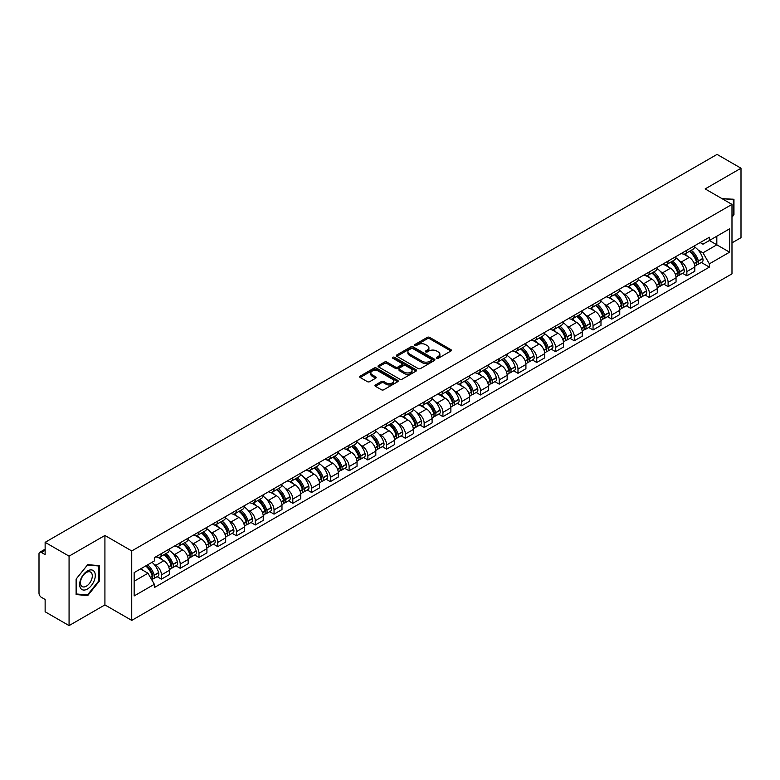 <?xml version="1.0" encoding="UTF-8"?>
<svg xmlns="http://www.w3.org/2000/svg" width="780" height="780" viewBox="0 0 780 780"><rect width="100%" height="100%" fill="white"/><g stroke="black" fill="none" stroke-linecap="round" stroke-linejoin="round"><path stroke-width="1.17" d="M436.702 358.244A1.17 0.673 0 0 0 438.36 358.244L450.908 351A1.667 0.965 0 0 0 451.396 350.327A1.667 0.965 0 0 0 450.908 349.645L429.653 337.369A1.667 0.965 0 0 0 427.294 337.369L414.745 344.614A1.17 0.673 0 0 0 414.404 345.091A1.17 0.673 0 0 0 414.745 345.569A1.17 0.673 0 0 0 416.393 345.569L418.022 344.633A5.343 3.081 0 0 1 425.578 344.633L427.352 345.657A5.343 3.081 0 0 1 428.912 347.831A5.343 3.081 0 0 1 427.352 350.015L425.724 350.951A1.17 0.673 0 0 0 425.383 351.429A1.17 0.673 0 0 0 425.724 351.907A1.17 0.673 0 0 0 427.381 351.907L429 350.971A5.343 3.081 0 0 1 436.556 350.971L438.331 351.994A5.343 3.081 0 0 1 439.891 354.178A5.343 3.081 0 0 1 438.331 356.353L436.702 357.289A1.17 0.673 0 0 0 436.361 357.767A1.17 0.673 0 0 0 436.702 358.244L436.702 357.289M375.453 384.95A1.667 0.965 0 0 0 374.965 385.632A1.667 0.965 0 0 0 375.453 386.315L381.42 389.756A1.667 0.965 0 0 0 383.779 389.756L397.712 381.712A1.667 0.965 0 0 0 398.2 381.03A1.667 0.965 0 0 0 397.712 380.348L376.457 368.082A1.667 0.965 0 0 0 374.098 368.082L360.165 376.126A1.667 0.965 0 0 0 359.677 376.808A1.667 0.965 0 0 0 360.165 377.491L367.37 381.644A1.667 0.965 0 0 0 369.73 381.644L375.697 378.202A1.667 0.965 0 0 0 376.184 377.52A1.667 0.965 0 0 0 375.697 376.837L372.119 374.78A4.465 2.574 0 0 1 370.812 372.957A4.465 2.574 0 0 1 373.571 370.568A4.465 2.574 0 0 1 378.436 371.134L392.428 379.207A4.465 2.574 0 0 1 393.734 381.03A4.465 2.574 0 0 1 390.985 383.419A4.465 2.574 0 0 1 386.11 382.853L383.779 381.508A1.667 0.965 0 0 0 381.42 381.508L375.453 384.95L375.453 386.315M131.742 550.943L104.92 535.46L69.069 556.15L45.133 542.334L717.064 154.401L741 168.217L705.159 188.916L731.981 204.399L131.742 550.943L131.742 620.392L731.981 273.848L731.981 204.399M418.139 368.56A1.667 0.965 0 0 0 420.498 368.56L434.431 360.516A1.667 0.965 0 0 0 434.918 359.834A1.667 0.965 0 0 0 434.431 359.151L413.176 346.876A1.667 0.965 0 0 0 410.816 346.876L396.883 354.919A1.667 0.965 0 0 0 396.396 355.602A1.667 0.965 0 0 0 396.883 356.284L418.139 368.56M393.276 358.498A1.17 0.673 0 0 1 394.465 358.663L394.465 357.279L416.072 369.749A1.667 0.965 0 0 1 416.559 370.432A1.667 0.965 0 0 1 416.072 371.114L402.139 379.158A1.667 0.965 0 0 1 399.779 379.158L378.524 366.883L384.491 363.47L384.491 362.086L378.524 365.527A1.667 0.965 0 0 0 378.037 366.21A1.667 0.965 0 0 0 378.524 366.883L378.524 365.527M384.491 363.47A1.667 0.965 0 0 1 386.851 363.47L386.851 362.086A1.667 0.965 0 0 0 384.491 362.086M386.851 362.086L395.47 367.058A1.667 0.965 0 0 0 397.829 367.058L401.788 364.777A1.667 0.965 0 0 0 402.275 364.094A1.667 0.965 0 0 0 401.788 363.412L392.808 358.235A1.17 0.673 0 0 1 392.467 357.757A1.17 0.673 0 0 1 393.188 357.133A1.17 0.673 0 0 1 394.465 357.279M69.069 556.15L69.069 625.599L45.133 611.783L45.133 599.489L41.408 597.334A3.403 1.96 -120 0 1 39 593.17L39 553.858A3.403 1.96 -120 0 1 39.702 552.308L45.133 549.169M731.981 242.873L741 237.666L741 168.217M69.069 625.599L104.92 604.909L131.742 620.392M45.133 542.334L45.133 554.629L41.408 552.474A3.403 1.96 -120 0 0 39.702 552.308M686.868 250.234A7.829 4.514 60 0 1 685.25 253.753L693.186 249.161A7.829 4.514 -120 0 0 694.804 245.651M679.331 260.822L681.34 261.973A7.829 4.514 60 0 1 686.868 271.557L694.814 266.974A7.829 4.514 -120 0 0 689.276 257.39L683.592 254.105M694.814 266.974L694.814 271.206L686.868 275.798L682.568 273.312M685.25 253.753A7.829 4.514 60 0 1 681.398 253.393M686.868 271.557L686.868 275.798M668.109 261.066A7.829 4.514 60 0 1 666.481 264.586L674.427 260.003A7.829 4.514 -120 0 0 676.045 256.483M663.8 284.144L668.109 286.63L676.045 282.048L676.045 277.807A7.829 4.514 -120 0 0 670.508 268.223L664.833 264.947M666.481 264.586A7.829 4.514 60 0 1 662.63 264.235M660.572 271.654L662.571 272.805A7.829 4.514 60 0 1 668.109 282.389L668.109 286.63M649.34 271.908A7.829 4.514 60 0 1 647.722 275.418L655.658 270.835A7.829 4.514 -120 0 0 657.277 267.325M645.031 294.976L649.34 297.463L657.277 292.88L657.277 288.639A7.829 4.514 -120 0 0 651.749 279.055L646.064 275.779M647.722 275.418A7.829 4.514 60 0 1 643.87 275.067M641.803 282.487L643.812 283.637A7.829 4.514 60 0 1 649.34 293.221L649.34 297.463M630.572 282.74A7.829 4.514 60 0 1 628.953 286.25L636.889 281.668A7.829 4.514 -120 0 0 638.518 278.158M626.272 305.809L630.572 308.295L638.518 303.712L638.518 299.471A7.829 4.514 -120 0 0 632.98 289.887L627.295 286.611M628.953 286.25A7.829 4.514 60 0 1 625.102 285.899M623.044 293.319L625.043 294.479A7.829 4.514 60 0 1 630.572 304.064L630.572 308.295M611.812 293.572A7.829 4.514 60 0 1 610.194 297.082L618.13 292.5A7.829 4.514 -120 0 0 619.749 288.99M607.503 316.641L611.812 319.127L619.749 314.545L619.749 310.313A7.829 4.514 -120 0 0 614.221 300.729L608.536 297.443M610.194 297.082A7.829 4.514 60 0 1 606.343 296.731M604.276 304.151L606.274 305.311A7.829 4.514 60 0 1 611.812 314.896L611.812 319.127M593.044 304.405A7.829 4.514 60 0 1 591.425 307.915L599.362 303.332A7.829 4.514 -120 0 0 600.98 299.822M588.744 327.473L593.044 329.959L600.98 325.377L600.98 321.145A7.829 4.514 -120 0 0 595.452 311.561L589.768 308.276M591.425 307.915A7.829 4.514 60 0 1 587.574 307.564M585.507 314.983L587.515 316.144A7.829 4.514 60 0 1 593.044 325.728L593.044 329.959M574.285 315.237A7.829 4.514 60 0 1 572.657 318.757L580.603 314.165A7.829 4.514 -120 0 0 582.221 310.654M569.975 338.315L574.285 340.792L582.221 336.209L582.221 331.978A7.829 4.514 -120 0 0 576.683 322.394L571.009 319.108M572.657 318.757A7.829 4.514 60 0 1 568.805 318.396M566.748 325.825L568.747 326.976A7.829 4.514 60 0 1 574.285 336.56L574.285 340.792M555.516 326.069A7.829 4.514 60 0 1 553.898 329.589L561.834 325.006A7.829 4.514 -120 0 0 563.452 321.487M551.207 349.148L555.516 351.634L563.452 347.051L563.452 342.81A7.829 4.514 -120 0 0 557.924 333.226L552.24 329.95M553.898 329.589A7.829 4.514 60 0 1 550.046 329.228M547.979 336.658L549.978 337.808A7.829 4.514 60 0 1 555.516 347.392L555.516 351.634M536.747 336.911A7.829 4.514 60 0 1 535.129 340.421L543.065 335.839A7.829 4.514 -120 0 0 544.693 332.319M532.447 359.98L536.747 362.466L544.693 357.883L544.693 353.642A7.829 4.514 -120 0 0 539.155 344.058L533.471 340.782M535.129 340.421A7.829 4.514 60 0 1 531.277 340.07M529.22 347.49L531.219 348.64A7.829 4.514 60 0 1 536.747 358.225L536.747 362.466M517.988 347.744A7.829 4.514 60 0 1 516.37 351.253L524.306 346.671A7.829 4.514 -120 0 0 525.925 343.161M513.679 370.812L517.988 373.298L525.925 368.716L525.925 364.474A7.829 4.514 -120 0 0 520.396 354.89L514.712 351.614M516.37 351.253A7.829 4.514 60 0 1 512.509 350.902M510.451 358.322L512.45 359.482A7.829 4.514 60 0 1 517.988 369.057L517.988 373.298M499.219 358.576A7.829 4.514 60 0 1 497.601 362.086L505.537 357.503A7.829 4.514 -120 0 0 507.156 353.993M494.92 381.644L499.219 384.13L507.156 379.548L507.156 375.316A7.829 4.514 -120 0 0 501.628 365.732L495.944 362.447M497.601 362.086A7.829 4.514 60 0 1 493.75 361.735M491.683 369.154L493.691 370.315A7.829 4.514 60 0 1 499.219 379.899L499.219 384.13M480.46 369.408A7.829 4.514 60 0 1 478.832 372.918L486.779 368.335A7.829 4.514 -120 0 0 488.397 364.825M476.151 392.476L480.46 394.963L488.397 390.38L488.397 386.149A7.829 4.514 -120 0 0 482.859 376.565L477.185 373.279M478.832 372.918A7.829 4.514 60 0 1 474.981 372.567M472.924 379.987L474.923 381.147A7.829 4.514 60 0 1 480.46 390.731L480.46 394.963M461.692 380.24A7.829 4.514 60 0 1 460.073 383.76L468.01 379.168A7.829 4.514 -120 0 0 469.628 375.658M457.382 403.319L461.692 405.795L469.628 401.212L469.628 396.981A7.829 4.514 -120 0 0 464.1 387.397L458.416 384.111M460.073 383.76A7.829 4.514 60 0 1 456.222 383.399M454.155 390.819L456.154 391.979A7.829 4.514 60 0 1 461.692 401.563L461.692 405.795M442.923 391.072A7.829 4.514 60 0 1 441.305 394.592L449.241 390.01A7.829 4.514 -120 0 0 450.869 386.49M438.623 414.151L442.923 416.637L450.869 412.055L450.869 407.813A7.829 4.514 -120 0 0 445.331 398.229L439.647 394.953M441.305 394.592A7.829 4.514 60 0 1 437.453 394.231M435.396 401.661L437.395 402.811A7.829 4.514 60 0 1 442.923 412.396L442.923 416.637M424.164 401.915A7.829 4.514 60 0 1 422.546 405.424L430.482 400.842A7.829 4.514 -120 0 0 432.101 397.322M419.854 424.983L424.164 427.469L432.101 422.887L432.101 418.645A7.829 4.514 -120 0 0 426.572 409.061L420.888 405.785M422.546 405.424A7.829 4.514 60 0 1 418.685 405.073M416.627 412.493L418.626 413.644A7.829 4.514 60 0 1 424.164 423.228L424.164 427.469M405.395 412.747A7.829 4.514 60 0 1 403.777 416.257L411.713 411.674A7.829 4.514 -120 0 0 413.332 408.164M401.095 435.815L405.395 438.302L413.332 433.719L413.332 429.478A7.829 4.514 -120 0 0 407.803 419.894L402.119 416.618M403.777 416.257A7.829 4.514 60 0 1 399.925 415.906M397.858 423.325L399.867 424.476A7.829 4.514 60 0 1 405.395 434.06L405.395 438.302M386.636 423.579A7.829 4.514 60 0 1 385.008 427.089L392.954 422.506A7.829 4.514 -120 0 0 394.573 418.997M382.327 446.648L386.636 449.134L394.573 444.551L394.573 440.32A7.829 4.514 -120 0 0 389.035 430.735L383.351 427.45M385.008 427.089A7.829 4.514 60 0 1 381.157 426.738M379.099 434.158L381.098 435.318A7.829 4.514 60 0 1 386.636 444.902L386.636 449.134M367.868 434.411A7.829 4.514 60 0 1 366.249 437.921L374.185 433.339A7.829 4.514 -120 0 0 375.804 429.829M363.558 457.48L367.868 459.966L375.804 455.383L375.804 451.152A7.829 4.514 -120 0 0 370.276 441.568L364.591 438.282M366.249 437.921A7.829 4.514 60 0 1 362.398 437.57M360.331 444.99L362.329 446.15A7.829 4.514 60 0 1 367.868 455.735L367.868 459.966M349.099 445.244A7.829 4.514 60 0 1 347.48 448.753L355.417 444.171A7.829 4.514 -120 0 0 357.045 440.661M344.799 468.312L349.099 470.798L357.045 466.216L357.045 461.984A7.829 4.514 -120 0 0 351.507 452.4L345.823 449.114M347.48 448.753A7.829 4.514 60 0 1 343.629 448.402M341.572 455.822L343.57 456.982A7.829 4.514 60 0 1 349.099 466.567L349.099 470.798M330.34 456.076A7.829 4.514 60 0 1 328.721 459.595L336.658 455.013A7.829 4.514 -120 0 0 338.276 451.493M326.03 479.154L330.34 481.64L338.276 477.048L338.276 472.816A7.829 4.514 -120 0 0 332.738 463.232L327.064 459.956M328.721 459.595A7.829 4.514 60 0 1 324.86 459.235M322.803 466.664L324.802 467.815A7.829 4.514 60 0 1 330.34 477.399L330.34 481.64M311.571 466.918A7.829 4.514 60 0 1 309.952 470.428L317.889 465.845A7.829 4.514 -120 0 0 319.507 462.325M307.271 489.986L311.571 492.473L319.507 487.89L319.507 483.649A7.829 4.514 -120 0 0 313.979 474.065L308.295 470.788M309.952 470.428A7.829 4.514 60 0 1 306.101 470.077M304.034 477.497L306.043 478.647A7.829 4.514 60 0 1 311.571 488.231L311.571 492.473M292.802 477.75A7.829 4.514 60 0 1 291.184 481.26L299.13 476.677A7.829 4.514 -120 0 0 300.748 473.168M288.502 500.818L292.812 503.305L300.748 498.722L300.748 494.481A7.829 4.514 -120 0 0 295.21 484.897L289.526 481.621M291.184 481.26A7.829 4.514 60 0 1 287.332 480.909M285.275 488.329L287.274 489.479A7.829 4.514 60 0 1 292.812 499.063L292.812 503.305M274.043 488.582A7.829 4.514 60 0 1 272.425 492.092L280.361 487.51A7.829 4.514 -120 0 0 281.98 484M269.734 511.651L274.043 514.137L281.98 509.555L281.98 505.313A7.829 4.514 -120 0 0 276.452 495.739L270.767 492.453M272.425 492.092A7.829 4.514 60 0 1 268.573 491.741M266.506 499.161L268.505 500.321A7.829 4.514 60 0 1 274.043 509.906L274.043 514.137M255.274 499.415A7.829 4.514 60 0 1 253.656 502.925L261.593 498.342A7.829 4.514 -120 0 0 263.221 494.832M250.975 522.483L255.274 524.969L263.221 520.387L263.221 516.155A7.829 4.514 -120 0 0 257.683 506.571L251.998 503.285M253.656 502.925A7.829 4.514 60 0 1 249.805 502.574M247.748 509.993L249.746 511.153A7.829 4.514 60 0 1 255.274 520.738L255.274 524.969M236.516 510.247A7.829 4.514 60 0 1 234.887 513.757L242.833 509.174A7.829 4.514 -120 0 0 244.452 505.664M232.206 533.315L236.516 535.801L244.452 531.219L244.452 526.987A7.829 4.514 -120 0 0 238.914 517.403L233.239 514.117M234.887 513.757A7.829 4.514 60 0 1 231.036 513.406M228.979 520.825L230.977 521.986A7.829 4.514 60 0 1 236.516 531.57L236.516 535.801M217.747 521.079A7.829 4.514 60 0 1 216.128 524.599L224.065 520.016A7.829 4.514 -120 0 0 225.683 516.496M213.447 544.157L217.747 546.643L225.683 542.051L225.683 537.82A7.829 4.514 -120 0 0 220.155 528.236L214.471 524.959M216.128 524.599A7.829 4.514 60 0 1 212.277 524.238M210.21 531.667L212.219 532.818A7.829 4.514 60 0 1 217.747 542.402L217.747 546.643M198.978 531.911A7.829 4.514 60 0 1 197.359 535.431L205.306 530.849A7.829 4.514 -120 0 0 206.924 527.329M194.678 554.99L198.978 557.476L206.924 552.893L206.924 548.652A7.829 4.514 -120 0 0 201.386 539.068L195.702 535.792M197.359 535.431A7.829 4.514 60 0 1 193.508 535.08M191.451 542.5L193.45 543.65A7.829 4.514 60 0 1 198.978 553.234L198.978 557.476M180.219 542.753A7.829 4.514 60 0 1 178.601 546.263L186.537 541.681A7.829 4.514 -120 0 0 188.155 538.171M175.909 565.822L180.219 568.308L188.155 563.725L188.155 559.484A7.829 4.514 -120 0 0 182.627 549.9L176.943 546.624M178.601 546.263A7.829 4.514 60 0 1 174.749 545.912M172.682 553.332L174.681 554.483A7.829 4.514 60 0 1 180.219 564.067L180.219 568.308M161.45 553.585A7.829 4.514 60 0 1 159.832 557.096L167.768 552.513A7.829 4.514 -120 0 0 169.397 549.003M157.15 576.654L161.45 579.14L169.397 574.558L169.397 570.317A7.829 4.514 -120 0 0 163.858 560.732L158.174 557.456M159.832 557.096A7.829 4.514 60 0 1 155.98 556.745M153.913 564.164L155.922 565.325A7.829 4.514 60 0 1 161.45 574.909L161.45 579.14M700.167 242.56L702.985 244.198L729.573 228.842L716.82 236.203L716.82 244.822L702.985 252.808L698.1 249.98M134.15 581.227L147.986 573.242L154.352 584.279L134.15 595.949L134.15 572.608L154.352 560.947L154.352 557.681L709.361 237.247L709.361 240.513L729.573 252.184L709.361 263.845L702.985 252.808M729.573 228.842L729.573 252.184M154.352 584.279L154.352 587.545L709.361 267.111L709.361 263.845M731.981 217.21L733.96 214.744L733.96 199.27L722.017 198.647L733.366 199.573L733.366 214.568L731.981 216.294M104.92 535.46L104.92 604.909M76.109 594.555L87.721 595.588L99.323 581.149L99.323 565.675L87.721 564.632L76.109 579.072L76.109 594.555M147.986 573.242L140.527 568.932M701.327 262.47L709.361 267.111M733.366 214.393L733.96 214.744M86.492 594.886L87.721 595.588M98.719 580.798L99.323 581.149M437.171 358.41L438.331 357.747A5.343 3.081 0 0 0 439.891 355.563L439.891 354.178M428.912 347.831L428.912 349.226A5.343 3.081 0 0 1 427.352 351.409L426.192 352.072M450.908 349.645L450.908 351L429.653 338.764A1.667 0.965 0 0 0 427.294 338.764L415.214 345.735M434.431 359.151L434.431 360.516L413.176 348.27A1.667 0.965 0 0 0 410.816 348.27L396.913 356.304M431.476 360.311A1.17 0.673 0 0 0 431.827 359.834A1.17 0.673 0 0 0 431.476 359.356L412.825 348.582A1.17 0.673 0 0 0 411.177 348.582L409.461 349.577A5.343 3.081 0 0 0 407.891 351.751A5.343 3.081 0 0 0 409.461 353.935L422.214 361.296A5.343 3.081 0 0 0 429.77 361.296L431.476 360.311L431.476 361.696A1.17 0.673 0 0 0 431.827 361.218L431.827 359.834M407.891 351.751L407.891 353.145A5.343 3.081 0 0 0 409.461 355.329L409.461 353.935M431.476 361.696L429.77 362.69A5.343 3.081 0 0 1 422.214 362.69L409.461 355.329M386.851 363.47L395.47 368.443A1.667 0.965 0 0 0 397.829 368.443L401.788 366.161A1.667 0.965 0 0 0 402.275 365.479L402.275 364.094M394.465 358.663L416.052 371.124M404.41 372.226A4.465 2.574 0 0 0 409.285 372.781A4.465 2.574 0 0 0 412.035 370.402A4.465 2.574 0 0 0 410.728 368.579L405.805 365.732A1.667 0.965 0 0 0 403.435 365.732L399.487 368.014A1.667 0.965 0 0 0 398.999 368.696A1.667 0.965 0 0 0 399.487 369.379L404.41 372.226L404.41 373.61A4.465 2.574 0 0 0 409.285 374.166A4.465 2.574 0 0 0 412.035 371.787L412.035 370.402M398.999 368.696L398.999 370.081A1.667 0.965 0 0 0 399.487 370.763L399.487 369.379M404.41 373.61L399.487 370.763M393.734 381.03L393.734 382.424A4.465 2.574 0 0 1 390.985 384.803A4.465 2.574 0 0 1 386.11 384.248L383.779 382.902A1.667 0.965 0 0 0 381.42 382.902L375.482 386.324M370.812 372.957L370.812 374.341A4.465 2.574 0 0 0 372.119 376.165L372.119 374.78M375.668 378.212L372.119 376.165M397.712 380.348L397.712 381.712L376.457 369.466A1.667 0.965 0 0 0 374.098 369.466L360.185 377.5M689.822 251.111A10.715 6.191 60 0 1 689.881 251.14A10.715 6.191 60 0 1 696.93 260.754L696.989 260.978A2.087 1.199 60 0 1 696.667 262.616A2.087 1.199 60 0 1 696.618 262.636M689.354 251.374A12.928 7.468 60 0 1 696.462 262.051L696.52 262.265A4.3 2.477 60 0 1 695.848 265.639L694.775 266.263M696.579 264.693A4.3 2.477 -120 0 0 697.768 264.527A4.3 2.477 -120 0 0 698.451 261.154L698.383 260.939A12.928 7.468 -120 0 0 691.275 250.273M694.649 247.026A12.928 7.468 60 0 1 702.77 258.404L702.838 258.619A4.3 2.477 60 0 1 702.156 261.992L697.768 264.527M684.947 253.9A12.928 7.468 60 0 1 687.648 256.444M693.927 256.464L695.575 257.419M732.615 199.144L733.366 199.573M94.243 571.555A11.056 6.386 120 0 0 83.567 574.411A11.056 6.386 120 0 0 80.701 588.393A11.056 6.386 120 0 0 91.387 585.536A11.056 6.386 120 0 0 94.243 571.555M91.504 572.959A8.375 4.836 120 0 0 90.568 572.091A8.375 4.836 120 0 0 82.778 576.001A8.375 4.836 120 0 0 81.257 585.721A8.375 4.836 120 0 0 82.192 586.589A8.375 4.836 120 0 0 89.983 582.679A8.375 4.836 120 0 0 91.504 572.959M87.477 594.974L76.226 593.97L76.226 578.965L87.477 564.974L98.719 565.978L98.719 580.983L87.477 594.974M97.978 565.549L98.719 565.978M671.063 261.944A10.715 6.191 60 0 1 671.112 261.973A10.715 6.191 60 0 1 678.161 271.586L678.23 271.81A2.087 1.199 60 0 1 677.898 273.448A2.087 1.199 60 0 1 677.849 273.478M670.585 262.216A12.928 7.468 60 0 1 677.693 272.883L677.761 273.107A4.3 2.477 60 0 1 677.079 276.471L676.016 277.095M677.81 275.525A4.3 2.477 -120 0 0 679 275.36A4.3 2.477 -120 0 0 679.682 271.996L679.624 271.772A12.928 7.468 -120 0 0 672.516 261.105M675.88 257.858A12.928 7.468 60 0 1 684.011 269.236L684.07 269.461A4.3 2.477 60 0 1 683.397 272.825L679 275.36M666.178 264.732A12.928 7.468 60 0 1 668.879 267.286M675.168 267.296L676.816 268.252M652.294 272.776A10.715 6.191 60 0 1 652.343 272.805A10.715 6.191 60 0 1 659.402 282.428L659.461 282.643A2.087 1.199 60 0 1 659.129 284.281A2.087 1.199 60 0 1 659.09 284.31M651.826 273.049A12.928 7.468 60 0 1 658.934 283.715L658.993 283.94A4.3 2.477 60 0 1 658.31 287.313L657.248 287.927M659.051 286.357A4.3 2.477 -120 0 0 660.241 286.202A4.3 2.477 -120 0 0 660.913 282.828L660.855 282.604A12.928 7.468 -120 0 0 653.747 271.937M657.121 268.69A12.928 7.468 60 0 1 665.242 280.069L665.311 280.293A4.3 2.477 60 0 1 664.628 283.666L660.241 286.202M647.419 275.564A12.928 7.468 60 0 1 650.12 278.119M656.399 278.138L658.047 279.084M633.526 283.608A10.715 6.191 60 0 1 633.584 283.637A10.715 6.191 60 0 1 640.633 293.26L640.702 293.485A2.087 1.199 60 0 1 640.37 295.113A2.087 1.199 60 0 1 640.322 295.142M633.058 283.881A12.928 7.468 60 0 1 640.166 294.548L640.224 294.772A4.3 2.477 60 0 1 639.551 298.145L638.479 298.76M640.283 297.19A4.3 2.477 -120 0 0 641.472 297.034A4.3 2.477 -120 0 0 642.154 293.66L642.086 293.436A12.928 7.468 -120 0 0 634.988 282.769M638.352 279.532A12.928 7.468 60 0 1 646.483 290.901L646.542 291.125A4.3 2.477 60 0 1 645.869 294.499L641.472 297.034M628.651 286.397A12.928 7.468 60 0 1 631.351 288.951M637.64 288.971L639.288 289.916M614.767 294.44A10.715 6.191 60 0 1 614.816 294.479A10.715 6.191 60 0 1 621.875 304.093L621.933 304.317A2.087 1.199 60 0 1 621.601 305.955A2.087 1.199 60 0 1 621.553 305.974M614.299 294.713A12.928 7.468 60 0 1 621.397 305.38L621.465 305.604A4.3 2.477 60 0 1 620.783 308.977L619.72 309.592M621.524 308.022A4.3 2.477 -120 0 0 622.713 307.866A4.3 2.477 -120 0 0 623.386 304.493L623.327 304.268A12.928 7.468 -120 0 0 616.219 293.602M619.583 290.365A12.928 7.468 60 0 1 627.715 301.733L627.783 301.957A4.3 2.477 60 0 1 627.1 305.331L622.713 307.866M609.882 297.238A12.928 7.468 60 0 1 612.583 299.783M618.871 299.803L620.519 300.748M595.998 305.282A10.715 6.191 60 0 1 596.057 305.311A10.715 6.191 60 0 1 603.106 314.925L603.164 315.149A2.087 1.199 60 0 1 602.842 316.787A2.087 1.199 60 0 1 602.794 316.807M595.53 305.546A12.928 7.468 60 0 1 602.638 316.212L602.696 316.436A4.3 2.477 60 0 1 602.024 319.81L600.951 320.424M602.755 318.864A4.3 2.477 -120 0 0 603.944 318.698A4.3 2.477 -120 0 0 604.627 315.325L604.558 315.101A12.928 7.468 -120 0 0 597.451 304.434M600.824 301.197A12.928 7.468 60 0 1 608.946 312.565L609.014 312.79A4.3 2.477 60 0 1 608.332 316.163L603.944 318.698M591.123 308.071A12.928 7.468 60 0 1 593.824 310.615M600.103 310.635L601.75 311.59M577.239 316.115A10.715 6.191 60 0 1 577.288 316.144A10.715 6.191 60 0 1 584.337 325.757L584.405 325.981A2.087 1.199 60 0 1 584.074 327.619A2.087 1.199 60 0 1 584.025 327.639M576.761 316.378A12.928 7.468 60 0 1 583.869 327.054L583.937 327.269A4.3 2.477 60 0 1 583.255 330.642L582.182 331.256M583.986 329.696A4.3 2.477 -120 0 0 585.175 329.531A4.3 2.477 -120 0 0 585.858 326.157L585.8 325.942A12.928 7.468 -120 0 0 578.692 315.266M582.056 312.029A12.928 7.468 60 0 1 590.187 323.407L590.245 323.622A4.3 2.477 60 0 1 589.573 326.995L585.175 329.531M572.354 318.903A12.928 7.468 60 0 1 575.055 321.448M581.344 321.467L582.992 322.423M558.47 326.947A10.715 6.191 60 0 1 558.519 326.976A10.715 6.191 60 0 1 565.578 336.59L565.636 336.814A2.087 1.199 60 0 1 565.305 338.452A2.087 1.199 60 0 1 565.266 338.481M558.002 327.22A12.928 7.468 60 0 1 565.11 337.886L565.168 338.101A4.3 2.477 60 0 1 564.486 341.474L563.423 342.098M565.227 340.529A4.3 2.477 -120 0 0 566.417 340.363A4.3 2.477 -120 0 0 567.089 336.999L567.031 336.775A12.928 7.468 -120 0 0 559.923 326.108M563.297 322.861A12.928 7.468 60 0 1 571.418 334.24L571.486 334.464A4.3 2.477 60 0 1 570.804 337.828L566.417 340.363M553.595 329.735A12.928 7.468 60 0 1 556.286 332.29M562.575 332.299L564.223 333.255M539.701 337.779A10.715 6.191 60 0 1 539.76 337.808A10.715 6.191 60 0 1 546.809 347.431L546.877 347.646A2.087 1.199 60 0 1 546.546 349.284A2.087 1.199 60 0 1 546.497 349.313M539.233 338.052A12.928 7.468 60 0 1 546.341 348.719L546.4 348.943A4.3 2.477 60 0 1 545.727 352.316L544.654 352.93M546.458 351.361A4.3 2.477 -120 0 0 547.648 351.205A4.3 2.477 -120 0 0 548.33 347.831L548.262 347.607A12.928 7.468 -120 0 0 541.164 336.94M544.528 333.694A12.928 7.468 60 0 1 552.659 345.072L552.718 345.296A4.3 2.477 60 0 1 552.045 348.67L547.648 351.205M534.826 340.567A12.928 7.468 60 0 1 537.527 343.122M543.816 343.142L545.464 344.087M520.942 348.611A10.715 6.191 60 0 1 520.991 348.64A10.715 6.191 60 0 1 528.041 358.264L528.109 358.488A2.087 1.199 60 0 1 527.777 360.116A2.087 1.199 60 0 1 527.728 360.145M520.475 348.884A12.928 7.468 60 0 1 527.572 359.551L527.641 359.775A4.3 2.477 60 0 1 526.958 363.148L525.895 363.763M527.699 362.193A4.3 2.477 -120 0 0 528.889 362.037A4.3 2.477 -120 0 0 529.562 358.663L529.503 358.439A12.928 7.468 -120 0 0 522.395 347.773M525.759 344.536A12.928 7.468 60 0 1 533.89 355.904L533.959 356.128A4.3 2.477 60 0 1 533.276 359.502L528.889 362.037M516.058 351.4A12.928 7.468 60 0 1 518.758 353.954M525.047 353.974L526.695 354.919M502.174 359.444A10.715 6.191 60 0 1 502.232 359.482A10.715 6.191 60 0 1 509.281 369.096L509.34 369.32A2.087 1.199 60 0 1 509.018 370.948A2.087 1.199 60 0 1 508.969 370.978M501.706 359.716A12.928 7.468 60 0 1 508.813 370.383L508.872 370.607A4.3 2.477 60 0 1 508.199 373.981L507.127 374.595M508.93 373.025A4.3 2.477 -120 0 0 510.12 372.869A4.3 2.477 -120 0 0 510.802 369.496L510.734 369.272A12.928 7.468 -120 0 0 503.626 358.605M507 355.368A12.928 7.468 60 0 1 515.122 366.736L515.19 366.961A4.3 2.477 60 0 1 514.508 370.334L510.12 372.869M497.299 362.242A12.928 7.468 60 0 1 500 364.786M506.278 364.806L507.926 365.752M483.405 370.285A10.715 6.191 60 0 1 483.464 370.315A10.715 6.191 60 0 1 490.513 379.928L490.581 380.152A2.087 1.199 60 0 1 490.249 381.79A2.087 1.199 60 0 1 490.201 381.81M482.937 370.549A12.928 7.468 60 0 1 490.045 381.215L490.113 381.44A4.3 2.477 60 0 1 489.43 384.813L488.358 385.427M490.162 383.867A4.3 2.477 -120 0 0 491.351 383.702A4.3 2.477 -120 0 0 492.034 380.328L491.975 380.104A12.928 7.468 -120 0 0 484.868 369.437M488.231 366.2A12.928 7.468 60 0 1 496.363 377.569L496.421 377.793A4.3 2.477 60 0 1 495.748 381.166L491.351 383.702M478.53 373.074A12.928 7.468 60 0 1 481.231 375.619M487.519 375.638L489.167 376.594M464.646 381.118A10.715 6.191 60 0 1 464.695 381.147A10.715 6.191 60 0 1 471.754 390.76L471.812 390.985A2.087 1.199 60 0 1 471.481 392.623A2.087 1.199 60 0 1 471.442 392.642M464.178 381.381A12.928 7.468 60 0 1 471.286 392.057L471.344 392.272A4.3 2.477 60 0 1 470.662 395.645L469.599 396.26M471.403 394.7A4.3 2.477 -120 0 0 472.592 394.534A4.3 2.477 -120 0 0 473.265 391.16L473.206 390.946A12.928 7.468 -120 0 0 466.099 380.269M469.472 377.032A12.928 7.468 60 0 1 477.594 388.411L477.662 388.625A4.3 2.477 60 0 1 476.98 391.999L472.592 394.534M459.771 383.906A12.928 7.468 60 0 1 462.462 386.451M468.751 386.47L470.398 387.426M445.877 391.95A10.715 6.191 60 0 1 445.936 391.979A10.715 6.191 60 0 1 452.985 401.593L453.053 401.817A2.087 1.199 60 0 1 452.722 403.455A2.087 1.199 60 0 1 452.673 403.484M445.409 392.223A12.928 7.468 60 0 1 452.517 402.889L452.575 403.104A4.3 2.477 60 0 1 451.903 406.477L450.83 407.101M452.634 405.532A4.3 2.477 -120 0 0 453.823 405.366A4.3 2.477 -120 0 0 454.506 401.993L454.438 401.778A12.928 7.468 -120 0 0 447.34 391.111M450.703 387.865A12.928 7.468 60 0 1 458.835 399.243L458.894 399.467A4.3 2.477 60 0 1 458.211 402.831L453.823 405.366M441.002 394.738A12.928 7.468 60 0 1 443.703 397.283M449.992 397.303L451.639 398.258M427.118 402.782A10.715 6.191 60 0 1 427.167 402.811A10.715 6.191 60 0 1 434.216 412.435L434.284 412.649A2.087 1.199 60 0 1 433.953 414.287A2.087 1.199 60 0 1 433.904 414.316M426.65 403.055A12.928 7.468 60 0 1 433.748 413.722L433.816 413.946A4.3 2.477 60 0 1 433.134 417.319L432.071 417.934M433.875 416.364A4.3 2.477 -120 0 0 435.065 416.208A4.3 2.477 -120 0 0 435.737 412.834L435.679 412.61A12.928 7.468 -120 0 0 428.571 401.944M431.935 398.697A12.928 7.468 60 0 1 440.066 410.075L440.125 410.299A4.3 2.477 60 0 1 439.452 413.673L435.065 416.208M422.233 405.571A12.928 7.468 60 0 1 424.934 408.125M431.223 408.135L432.871 409.09M408.349 413.615A10.715 6.191 60 0 1 408.408 413.644A10.715 6.191 60 0 1 415.457 423.267L415.516 423.481A2.087 1.199 60 0 1 415.194 425.119A2.087 1.199 60 0 1 415.145 425.149M407.881 413.887A12.928 7.468 60 0 1 414.989 424.554L415.048 424.778A4.3 2.477 60 0 1 414.375 428.152L413.302 428.766M415.106 427.196A4.3 2.477 -120 0 0 416.296 427.04A4.3 2.477 -120 0 0 416.978 423.667L416.91 423.442A12.928 7.468 -120 0 0 409.802 412.776M413.176 409.539A12.928 7.468 60 0 1 421.298 420.907L421.366 421.132A4.3 2.477 60 0 1 420.683 424.505L416.296 427.04M403.474 416.403A12.928 7.468 60 0 1 406.175 418.957M412.454 418.977L414.102 419.923M389.581 424.447A10.715 6.191 60 0 1 389.639 424.476A10.715 6.191 60 0 1 396.688 434.099L396.757 434.323A2.087 1.199 60 0 1 396.425 435.952A2.087 1.199 60 0 1 396.377 435.981M389.113 424.72A12.928 7.468 60 0 1 396.22 435.386L396.289 435.61A4.3 2.477 60 0 1 395.606 438.984L394.534 439.598M396.337 438.029A4.3 2.477 -120 0 0 397.527 437.873A4.3 2.477 -120 0 0 398.209 434.499L398.141 434.275A12.928 7.468 -120 0 0 391.043 423.608M394.407 420.371A12.928 7.468 60 0 1 402.538 431.74L402.597 431.964A4.3 2.477 60 0 1 401.924 435.337L397.527 437.873M384.706 427.245A12.928 7.468 60 0 1 387.406 429.79M393.695 429.809L395.343 430.755M370.822 435.279A10.715 6.191 60 0 1 370.87 435.318A10.715 6.191 60 0 1 377.93 444.931L377.988 445.156A2.087 1.199 60 0 1 377.656 446.794A2.087 1.199 60 0 1 377.618 446.813M370.354 435.552A12.928 7.468 60 0 1 377.452 446.219L377.52 446.443A4.3 2.477 60 0 1 376.837 449.816L375.775 450.43M377.578 448.87A4.3 2.477 -120 0 0 378.768 448.705A4.3 2.477 -120 0 0 379.441 445.331L379.382 445.107A12.928 7.468 -120 0 0 372.274 434.44M375.648 431.203A12.928 7.468 60 0 1 383.77 442.572L383.838 442.796A4.3 2.477 60 0 1 383.156 446.17L378.768 448.705M365.937 438.077A12.928 7.468 60 0 1 368.638 440.622M374.927 440.642L376.574 441.597M352.053 446.121A10.715 6.191 60 0 1 352.111 446.15A10.715 6.191 60 0 1 359.161 455.764L359.229 455.988A2.087 1.199 60 0 1 358.898 457.626A2.087 1.199 60 0 1 358.849 457.645M351.585 446.384A12.928 7.468 60 0 1 358.693 457.051L358.751 457.275A4.3 2.477 60 0 1 358.078 460.648L357.006 461.263M358.81 459.703A4.3 2.477 -120 0 0 359.999 459.537A4.3 2.477 -120 0 0 360.682 456.163L360.613 455.949A12.928 7.468 -120 0 0 353.515 445.273M356.879 442.036A12.928 7.468 60 0 1 365.011 453.414L365.069 453.628A4.3 2.477 60 0 1 364.387 457.002L359.999 459.537M347.178 448.909A12.928 7.468 60 0 1 349.879 451.454M356.168 451.474L357.815 452.429M333.294 456.953A10.715 6.191 60 0 1 333.343 456.982A10.715 6.191 60 0 1 340.392 466.596L340.46 466.82A2.087 1.199 60 0 1 340.129 468.458A2.087 1.199 60 0 1 340.08 468.478M332.826 457.226A12.928 7.468 60 0 1 339.924 467.893L339.992 468.107A4.3 2.477 60 0 1 339.31 471.481L338.247 472.105M340.041 470.535A4.3 2.477 -120 0 0 341.24 470.369A4.3 2.477 -120 0 0 341.913 466.996L341.854 466.781A12.928 7.468 -120 0 0 334.747 456.115M338.11 452.868A12.928 7.468 60 0 1 346.242 464.246L346.3 464.461A4.3 2.477 60 0 1 345.628 467.834L341.24 470.369M328.409 459.742A12.928 7.468 60 0 1 331.11 462.286M337.399 462.306L339.046 463.261M314.525 467.785A10.715 6.191 60 0 1 314.584 467.815A10.715 6.191 60 0 1 321.633 477.428L321.691 477.652A2.087 1.199 60 0 1 321.37 479.29A2.087 1.199 60 0 1 321.321 479.32M314.057 468.058A12.928 7.468 60 0 1 321.165 478.725L321.223 478.949A4.3 2.477 60 0 1 320.551 482.313L319.478 482.937M321.282 481.367A4.3 2.477 -120 0 0 322.471 481.211A4.3 2.477 -120 0 0 323.154 477.838L323.086 477.613A12.928 7.468 -120 0 0 315.978 466.947M319.351 463.7A12.928 7.468 60 0 1 327.473 475.078L327.541 475.303A4.3 2.477 60 0 1 326.859 478.676L322.471 481.211M309.65 470.574A12.928 7.468 60 0 1 312.351 473.128M318.63 473.138L320.278 474.094M295.756 478.618A10.715 6.191 60 0 1 295.815 478.647A10.715 6.191 60 0 1 302.864 488.27L302.933 488.485A2.087 1.199 60 0 1 302.601 490.123A2.087 1.199 60 0 1 302.552 490.152M295.288 478.891A12.928 7.468 60 0 1 302.396 489.557L302.465 489.781A4.3 2.477 60 0 1 301.782 493.155L300.709 493.769M302.513 492.2A4.3 2.477 -120 0 0 303.703 492.043A4.3 2.477 -120 0 0 304.385 488.67L304.317 488.446A12.928 7.468 -120 0 0 297.219 477.779M300.583 474.532A12.928 7.468 60 0 1 308.714 485.911L308.773 486.135A4.3 2.477 60 0 1 308.1 489.508L303.703 492.043M290.881 481.406A12.928 7.468 60 0 1 293.582 483.961M299.871 483.98L301.519 484.926M276.998 489.45A10.715 6.191 60 0 1 277.046 489.479A10.715 6.191 60 0 1 284.105 499.102L284.164 499.327A2.087 1.199 60 0 1 283.832 500.955A2.087 1.199 60 0 1 283.784 500.984M276.529 489.723A12.928 7.468 60 0 1 283.627 500.389L283.696 500.614A4.3 2.477 60 0 1 283.013 503.987L281.95 504.601M283.754 503.032A4.3 2.477 -120 0 0 284.944 502.876A4.3 2.477 -120 0 0 285.616 499.502L285.558 499.278A12.928 7.468 -120 0 0 278.45 488.611M281.824 485.374A12.928 7.468 60 0 1 289.945 496.743L290.014 496.967A4.3 2.477 60 0 1 289.331 500.341L284.944 502.876M272.113 492.248A12.928 7.468 60 0 1 274.814 494.793M281.102 494.812L282.75 495.758M258.229 500.282A10.715 6.191 60 0 1 258.287 500.321A10.715 6.191 60 0 1 265.337 509.935L265.395 510.159A2.087 1.199 60 0 1 265.073 511.797A2.087 1.199 60 0 1 265.024 511.817M257.761 500.555A12.928 7.468 60 0 1 264.869 511.222L264.927 511.446A4.3 2.477 60 0 1 264.254 514.819L263.182 515.434M264.985 513.874A4.3 2.477 -120 0 0 266.175 513.708A4.3 2.477 -120 0 0 266.857 510.334L266.789 510.11A12.928 7.468 -120 0 0 259.691 499.444M263.055 496.207A12.928 7.468 60 0 1 271.186 507.575L271.245 507.8A4.3 2.477 60 0 1 270.562 511.173L266.175 513.708M253.354 503.081A12.928 7.468 60 0 1 256.055 505.625M262.334 505.645L263.991 506.6M239.47 511.124A10.715 6.191 60 0 1 239.518 511.153A10.715 6.191 60 0 1 246.568 520.767L246.636 520.991A2.087 1.199 60 0 1 246.304 522.629A2.087 1.199 60 0 1 246.256 522.649M239.002 511.387A12.928 7.468 60 0 1 246.1 522.054L246.168 522.278A4.3 2.477 60 0 1 245.486 525.652L244.423 526.266M246.217 524.706A4.3 2.477 -120 0 0 247.416 524.54A4.3 2.477 -120 0 0 248.089 521.167L248.03 520.942A12.928 7.468 -120 0 0 240.922 510.276M244.286 507.039A12.928 7.468 60 0 1 252.418 518.408L252.476 518.632A4.3 2.477 60 0 1 251.803 522.005L247.416 524.54M234.585 513.913A12.928 7.468 60 0 1 237.286 516.457M243.575 516.477L245.222 517.433M220.701 521.957A10.715 6.191 60 0 1 220.759 521.986A10.715 6.191 60 0 1 227.809 531.599L227.867 531.823A2.087 1.199 60 0 1 227.546 533.462A2.087 1.199 60 0 1 227.497 533.481M220.233 522.23A12.928 7.468 60 0 1 227.341 532.896L227.399 533.111A4.3 2.477 60 0 1 226.726 536.484L225.654 537.108M227.458 535.538A4.3 2.477 -120 0 0 228.647 535.373A4.3 2.477 -120 0 0 229.33 531.999L229.261 531.784A12.928 7.468 -120 0 0 222.154 521.118M225.527 517.871A12.928 7.468 60 0 1 233.649 529.25L233.717 529.464A4.3 2.477 60 0 1 233.035 532.837L228.647 535.373M215.826 524.745A12.928 7.468 60 0 1 218.527 527.29M224.806 527.309L226.453 528.265M201.932 532.789A10.715 6.191 60 0 1 201.991 532.818A10.715 6.191 60 0 1 209.04 542.432L209.108 542.656A2.087 1.199 60 0 1 208.777 544.294A2.087 1.199 60 0 1 208.728 544.323M201.464 533.062A12.928 7.468 60 0 1 208.572 543.728L208.64 543.952A4.3 2.477 60 0 1 207.958 547.316L206.885 547.94M208.689 546.37A4.3 2.477 -120 0 0 209.878 546.205A4.3 2.477 -120 0 0 210.561 542.841L210.493 542.617A12.928 7.468 -120 0 0 203.395 531.95M206.758 528.703A12.928 7.468 60 0 1 214.89 540.082L214.948 540.306A4.3 2.477 60 0 1 214.276 543.679L209.878 546.205M197.057 535.577A12.928 7.468 60 0 1 199.758 538.132M206.047 538.142L207.695 539.097M183.173 543.621A10.715 6.191 60 0 1 183.222 543.65A10.715 6.191 60 0 1 190.281 553.274L190.339 553.488A2.087 1.199 60 0 1 190.008 555.126A2.087 1.199 60 0 1 189.959 555.155M182.705 543.894A12.928 7.468 60 0 1 189.803 554.56L189.871 554.785A4.3 2.477 60 0 1 189.189 558.158L188.126 558.773M189.93 557.203A4.3 2.477 -120 0 0 191.12 557.047A4.3 2.477 -120 0 0 191.792 553.673L191.734 553.449A12.928 7.468 -120 0 0 184.626 542.783M187.99 539.536A12.928 7.468 60 0 1 196.121 550.914L196.189 551.138A4.3 2.477 60 0 1 195.507 554.512L191.12 557.047M178.288 546.409A12.928 7.468 60 0 1 180.989 548.964M187.278 548.983L188.926 549.929M164.405 554.453A10.715 6.191 60 0 1 164.463 554.483A10.715 6.191 60 0 1 171.512 564.106L171.571 564.33A2.087 1.199 60 0 1 171.249 565.958A2.087 1.199 60 0 1 171.2 565.987M163.936 554.726A12.928 7.468 60 0 1 171.044 565.393L171.103 565.617A4.3 2.477 60 0 1 170.43 568.99L169.357 569.605M171.161 568.035A4.3 2.477 -120 0 0 172.351 567.879A4.3 2.477 -120 0 0 173.033 564.505L172.965 564.281A12.928 7.468 -120 0 0 165.857 553.615M169.231 550.378A12.928 7.468 60 0 1 177.362 561.746L177.421 561.971A4.3 2.477 60 0 1 176.738 565.344L172.351 567.879M159.53 557.251A12.928 7.468 60 0 1 162.23 559.796M168.509 559.816L170.167 560.761M146.221 565.646A10.715 6.191 60 0 1 152.743 574.938L152.812 575.162A2.087 1.199 60 0 1 152.48 576.8A2.087 1.199 60 0 1 152.431 576.82M145.675 565.958A12.928 7.468 60 0 1 152.275 576.225L152.344 576.449A4.3 2.477 60 0 1 151.749 579.764M152.393 578.877A4.3 2.477 -120 0 0 153.582 578.711A4.3 2.477 -120 0 0 154.264 575.338L154.206 575.114A12.928 7.468 -120 0 0 147.595 564.847M151.993 562.312A12.928 7.468 60 0 1 158.594 572.578L158.652 572.803A4.3 2.477 60 0 1 157.979 576.176L153.582 578.711M141.287 568.493A12.928 7.468 60 0 1 143.461 570.629M149.75 570.648L151.398 571.603M180.219 564.067L188.155 559.484M198.978 553.234L206.924 548.652M217.747 542.402L225.683 537.82M236.516 531.57L244.452 526.987M255.274 520.738L263.221 516.155M274.043 509.906L281.98 505.313M292.812 499.063L300.748 494.481M311.571 488.231L319.507 483.649M330.34 477.399L338.276 472.816M349.099 466.567L357.045 461.984M367.868 455.735L375.804 451.152M386.636 444.902L394.573 440.32M405.395 434.06L413.332 429.478M424.164 423.228L432.101 418.645M442.923 412.396L450.869 407.813M461.692 401.563L469.628 396.981M480.46 390.731L488.397 386.149M499.219 379.899L507.156 375.316M517.988 369.057L525.925 364.474M536.747 358.225L544.693 353.642M555.516 347.392L563.452 342.81M574.285 336.56L582.221 331.978M593.044 325.728L600.98 321.145M611.812 314.896L619.749 310.313M630.572 304.064L638.518 299.471M649.34 293.221L657.277 288.639M668.109 282.389L676.045 277.807M161.45 574.909L169.397 570.317M155.922 565.325L163.858 560.732M174.681 554.483L182.627 549.9M193.45 543.65L201.386 539.068M212.219 532.818L220.155 528.236M230.977 521.986L238.914 517.403M249.746 511.153L257.683 506.571M268.505 500.321L276.452 495.739M287.274 489.479L295.21 484.897M306.043 478.647L313.979 474.065M324.802 467.815L332.738 463.232M343.57 456.982L351.507 452.4M362.329 446.15L370.276 441.568M381.098 435.318L389.035 430.735M399.867 424.476L407.803 419.894M418.626 413.644L426.572 409.061M437.395 402.811L445.331 398.229M456.154 391.979L464.1 387.397M474.923 381.147L482.859 376.565M493.691 370.315L501.628 365.732M512.45 359.482L520.396 354.89M531.219 348.64L539.155 344.058M549.978 337.808L557.924 333.226M568.747 326.976L576.683 322.394M587.515 316.144L595.452 311.561M606.274 305.311L614.221 300.729M625.043 294.479L632.98 289.887M643.812 283.637L651.749 279.055M662.571 272.805L670.508 268.223M681.34 261.973L689.276 257.39M45.133 550.319L41.408 552.474M438.331 357.747L438.331 356.353M425.724 351.907L425.724 350.951M427.352 351.409L427.352 350.015M414.745 345.569L414.745 344.614M427.294 338.764L427.294 337.369M429.653 338.764L429.653 337.369M396.883 356.284L396.883 354.919M410.816 348.27L410.816 346.876M413.176 348.27L413.176 346.876M422.214 362.69L422.214 361.296M429.77 362.69L429.77 361.296M395.47 368.443L395.47 367.058M397.829 368.443L397.829 367.058M401.788 366.161L401.788 364.777M416.072 371.114L416.072 369.749M381.42 382.902L381.42 381.508M383.779 382.902L383.779 381.508M386.11 384.248L386.11 382.853M375.697 378.202L375.697 376.837M360.165 377.491L360.165 376.126M374.098 369.466L374.098 368.082M376.457 369.466L376.457 368.082M694.171 263.63L696.52 262.265M698.451 261.154L702.838 258.619M698.383 260.939L702.77 258.404M694.093 263.416L697.096 261.661M675.402 274.462L677.761 273.107M679.682 271.996L684.07 269.461M679.624 271.772L684.011 269.236M677.693 272.863L678.327 272.493M675.324 274.248L677.693 272.883M656.643 285.295L658.993 283.94M660.913 282.828L665.311 280.293M660.855 282.604L665.242 280.069M658.925 283.696L659.568 283.325M656.565 285.08L658.934 283.715M637.874 296.127L640.224 294.772M642.154 293.66L646.542 291.125M642.086 293.436L646.483 290.901M640.156 294.528L640.799 294.167M637.796 295.912L640.166 294.548M619.115 306.959L621.465 305.604M623.386 304.493L627.783 301.957M623.327 304.268L627.715 301.733M619.037 306.745L622.03 305M600.346 317.791L602.696 316.436M604.627 315.325L609.014 312.79M604.558 315.101L608.946 312.565M600.268 317.587L603.271 315.832M581.578 328.633L583.937 327.269M585.858 326.157L590.245 323.622M585.8 325.942L590.187 323.407M583.869 327.034L584.503 326.664M581.5 328.419L583.869 327.054M562.819 339.466L565.168 338.101M567.089 336.999L571.486 334.464M567.031 336.775L571.418 334.24M562.741 339.251L565.744 337.496M544.05 350.298L546.4 348.943M548.33 347.831L552.718 345.296M548.262 347.607L552.659 345.072M543.972 350.084L546.975 348.328M525.291 361.13L527.641 359.775M529.562 358.663L533.959 356.128M529.503 358.439L533.89 355.904M525.203 360.916L528.206 359.161M506.522 371.962L508.872 370.607M510.802 369.496L515.19 366.961M510.734 369.272L515.122 366.736M508.804 370.373L509.447 370.003M506.444 371.748L508.813 370.383M487.753 382.795L490.113 381.44M492.034 380.328L496.421 377.793M491.975 380.104L496.363 377.569M487.675 382.59L490.678 380.835M468.994 393.637L471.344 392.272M473.265 391.16L477.662 388.625M473.206 390.946L477.594 388.411M468.916 393.422L471.919 391.667M450.226 404.469L452.575 403.104M454.506 401.993L458.894 399.467M454.438 401.778L458.835 399.243M450.148 404.255L453.151 402.5M431.467 415.301L433.816 413.946M435.737 412.834L440.125 410.299M435.679 412.61L440.066 410.075M433.748 413.702L434.382 413.332M431.379 415.087L433.748 413.722M412.698 426.133L415.048 424.778M416.978 423.667L421.366 421.132M416.91 423.442L421.298 420.907M414.979 424.534L415.623 424.164M412.62 425.919L414.989 424.554M393.929 436.966L396.289 435.61M398.209 434.499L402.597 431.964M398.141 434.275L402.538 431.74M393.851 436.751L396.854 435.006M375.17 447.798L377.52 446.443M379.441 445.331L383.838 442.796M379.382 445.107L383.77 442.572M375.092 447.593L378.095 445.838M356.401 458.64L358.751 457.275M360.682 456.163L365.069 453.628M360.613 455.949L365.011 453.414M356.323 458.425L359.327 456.671M337.642 469.472L339.992 468.107M341.913 466.996L346.3 464.461M341.854 466.781L346.242 464.246M339.924 467.873L340.558 467.503M337.555 469.258L339.924 467.893M318.874 480.305L321.223 478.949M323.154 477.838L327.541 475.303M323.086 477.613L327.473 475.078M318.796 480.09L321.799 478.335M300.105 491.137L302.465 489.781M304.385 488.67L308.773 486.135M304.317 488.446L308.714 485.911M300.027 490.922L303.03 489.167M281.346 501.969L283.696 500.614M285.616 499.502L290.014 496.967M285.558 499.278L289.945 496.743M281.268 501.755L284.271 500.009M262.577 512.801L264.927 511.446M266.857 510.334L271.245 507.8M266.789 510.11L271.186 507.575M264.859 511.212L265.502 510.842M262.499 512.587L264.869 511.222M243.818 523.633L246.168 522.278M248.089 521.167L252.476 518.632M248.03 520.942L252.418 518.408M243.73 523.429L246.733 521.674M225.049 534.475L227.399 533.111M229.33 531.999L233.717 529.464M229.261 531.784L233.649 529.25M224.971 534.261L227.974 532.506M206.281 545.308L208.64 543.952M210.561 542.841L214.948 540.306M210.493 542.617L214.89 540.082M206.203 545.093L209.206 543.338M187.522 556.14L189.871 554.785M191.792 553.673L196.189 551.138M191.734 553.449L196.121 550.914M189.803 554.541L190.447 554.17M187.444 555.925L189.803 554.56M168.753 566.972L171.103 565.617M173.033 564.505L177.421 561.971M172.965 564.281L177.362 561.746M171.034 565.373L171.678 565.012M168.675 566.758L171.044 565.393M150.462 577.532L152.344 576.449M154.264 575.338L158.652 572.803M154.206 575.114L158.594 572.578M150.345 577.337L152.909 575.845"/></g></svg>
